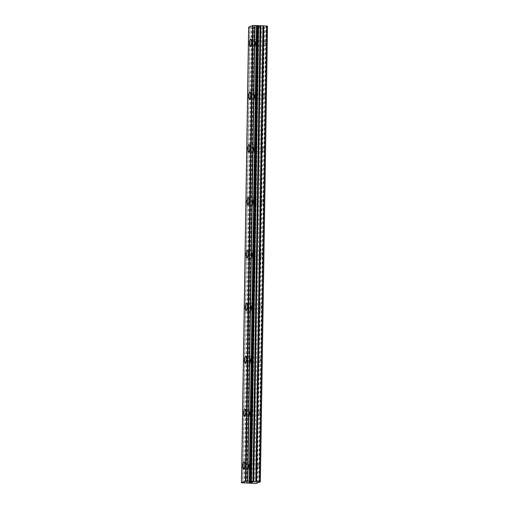 <?xml version="1.0" encoding="UTF-8"?>
<svg xmlns="http://www.w3.org/2000/svg" width="509" height="509" viewBox="0 0 509 509"><rect width="100%" height="100%" fill="white"/><g stroke="black" fill="none" stroke-linecap="round" stroke-linejoin="round"><path stroke-width="0.38" stroke-dasharray="2.54 1.91" d="M264.196 43.755A2.329 0.604 -87.4 0 0 264.699 45.835A2.329 0.604 -87.4 0 0 265.412 43.265A2.329 0.604 -87.4 0 0 264.909 41.184A2.329 0.604 -87.4 0 0 264.196 43.755M255.537 43.354A2.329 0.604 -87.4 0 0 256.04 45.435A2.329 0.604 -87.4 0 0 256.752 42.871A2.329 0.604 -87.4 0 0 256.25 40.79A2.329 0.604 -87.4 0 0 255.537 43.354M250.549 39.193L250.543 39.193A3.658 0.948 92.6 0 1 250.549 39.193A3.658 0.948 92.6 0 1 251.338 42.463A3.658 0.948 92.6 0 1 250.212 46.497A3.658 0.948 92.6 0 1 250.205 46.497L250.205 46.497M263.363 96.576A2.329 0.604 -87.4 0 0 263.866 98.657A2.329 0.604 -87.4 0 0 264.585 96.093A2.329 0.604 -87.4 0 0 264.082 94.012A2.329 0.604 -87.4 0 0 263.363 96.576M254.704 96.182A2.329 0.604 -87.4 0 0 255.206 98.262A2.329 0.604 -87.4 0 0 255.925 95.692A2.329 0.604 -87.4 0 0 255.423 93.611A2.329 0.604 -87.4 0 0 254.704 96.182M249.709 92.021L249.715 92.021A3.658 0.948 92.6 0 1 250.511 95.285A3.658 0.948 92.6 0 1 249.378 99.319L249.372 99.319M262.536 149.404A2.329 0.604 -87.4 0 0 263.038 151.485A2.329 0.604 -87.4 0 0 263.751 148.914A2.329 0.604 -87.4 0 0 263.248 146.834A2.329 0.604 -87.4 0 0 262.536 149.404M253.876 149.003A2.329 0.604 -87.4 0 0 254.379 151.084A2.329 0.604 -87.4 0 0 255.092 148.52A2.329 0.604 -87.4 0 0 254.589 146.439A2.329 0.604 -87.4 0 0 253.876 149.003M248.888 144.842L248.882 144.842A3.658 0.948 92.6 0 1 248.888 144.842A3.658 0.948 92.6 0 1 249.677 148.113A3.658 0.948 92.6 0 1 248.551 152.146L248.545 152.146M261.702 202.226A2.329 0.604 -87.4 0 0 262.205 204.306A2.329 0.604 -87.4 0 0 262.924 201.742A2.329 0.604 -87.4 0 0 262.421 199.662A2.329 0.604 -87.4 0 0 261.702 202.226M253.043 201.831A2.329 0.604 -87.4 0 0 253.546 203.905A2.329 0.604 -87.4 0 0 254.265 201.341A2.329 0.604 -87.4 0 0 253.762 199.261A2.329 0.604 -87.4 0 0 253.043 201.831M248.061 197.67L248.055 197.67A3.658 0.948 92.6 0 1 248.061 197.67A3.658 0.948 92.6 0 1 248.85 200.934A3.658 0.948 92.6 0 1 247.724 204.968A3.658 0.948 92.6 0 1 247.718 204.968L247.718 204.968M260.875 255.054A2.329 0.604 -87.4 0 0 261.378 257.134A2.329 0.604 -87.4 0 0 262.097 254.564A2.329 0.604 -87.4 0 0 261.594 252.483A2.329 0.604 -87.4 0 0 260.875 255.054M252.216 254.653A2.329 0.604 -87.4 0 0 252.718 256.733A2.329 0.604 -87.4 0 0 253.437 254.163A2.329 0.604 -87.4 0 0 252.935 252.089A2.329 0.604 -87.4 0 0 252.216 254.653M247.228 250.492L247.228 250.492A3.658 0.948 92.6 0 1 248.017 253.762A3.658 0.948 92.6 0 1 246.89 257.796L246.884 257.796M260.042 307.875A2.329 0.604 -87.4 0 0 260.544 309.956A2.329 0.604 -87.4 0 0 261.263 307.391A2.329 0.604 -87.4 0 0 260.761 305.311A2.329 0.604 -87.4 0 0 260.042 307.875M251.382 307.481A2.329 0.604 -87.4 0 0 251.885 309.555A2.329 0.604 -87.4 0 0 252.604 306.991A2.329 0.604 -87.4 0 0 252.101 304.91A2.329 0.604 -87.4 0 0 251.382 307.481M246.401 303.319L246.394 303.313A3.658 0.948 92.6 0 1 246.401 303.319A3.658 0.948 92.6 0 1 247.189 306.583A3.658 0.948 92.6 0 1 246.063 310.617A3.658 0.948 92.6 0 1 246.057 310.617L246.057 310.617M259.215 360.703A2.329 0.604 -87.4 0 0 259.717 362.783A2.329 0.604 -87.4 0 0 260.436 360.213A2.329 0.604 -87.4 0 0 259.934 358.132A2.329 0.604 -87.4 0 0 259.215 360.703M250.555 360.302A2.329 0.604 -87.4 0 0 251.058 362.383A2.329 0.604 -87.4 0 0 251.777 359.812A2.329 0.604 -87.4 0 0 251.274 357.732A2.329 0.604 -87.4 0 0 250.555 360.302M245.567 356.141L245.567 356.141A3.658 0.948 92.6 0 1 246.356 359.411A3.658 0.948 92.6 0 1 245.23 363.445L245.223 363.445M258.387 413.524A2.329 0.604 -87.4 0 0 258.89 415.605A2.329 0.604 -87.4 0 0 259.603 413.041A2.329 0.604 -87.4 0 0 259.1 410.96A2.329 0.604 -87.4 0 0 258.387 413.524M249.728 413.123A2.329 0.604 -87.4 0 0 250.231 415.204A2.329 0.604 -87.4 0 0 250.943 412.64A2.329 0.604 -87.4 0 0 250.441 410.559A2.329 0.604 -87.4 0 0 249.728 413.123M244.74 408.962L244.734 408.962A3.658 0.948 92.6 0 1 244.74 408.962A3.658 0.948 92.6 0 1 245.529 412.233A3.658 0.948 92.6 0 1 244.403 416.267A3.658 0.948 92.6 0 1 244.396 416.267L244.403 416.267M257.554 466.352A2.329 0.604 -87.4 0 0 258.057 468.433A2.329 0.604 -87.4 0 0 258.776 465.862A2.329 0.604 -87.4 0 0 258.273 463.782A2.329 0.604 -87.4 0 0 257.554 466.352M248.895 465.951A2.329 0.604 -87.4 0 0 249.397 468.032A2.329 0.604 -87.4 0 0 250.116 465.461A2.329 0.604 -87.4 0 0 249.614 463.381A2.329 0.604 -87.4 0 0 248.895 465.951M243.906 461.79L243.906 461.79A3.658 0.948 92.6 0 1 244.702 465.061A3.658 0.948 92.6 0 1 243.569 469.094L243.563 469.094M248.545 466.091A3.658 0.948 -87.4 0 0 249.34 469.362A3.658 0.948 -87.4 0 0 250.466 465.321A3.658 0.948 -87.4 0 0 249.677 462.057A3.658 0.948 -87.4 0 0 248.545 466.091M243.359 465.85A3.658 0.948 -87.4 0 0 244.148 469.12A3.658 0.948 -87.4 0 0 245.274 465.086A3.658 0.948 -87.4 0 0 244.485 461.816A3.658 0.948 -87.4 0 0 243.359 465.85M249.378 413.263A3.658 0.948 -87.4 0 0 250.167 416.534A3.658 0.948 -87.4 0 0 251.293 412.5A3.658 0.948 -87.4 0 0 250.504 409.23A3.658 0.948 -87.4 0 0 249.378 413.263M244.186 413.028A3.658 0.948 -87.4 0 0 244.982 416.292A3.658 0.948 -87.4 0 0 246.108 412.258A3.658 0.948 -87.4 0 0 245.319 408.994A3.658 0.948 -87.4 0 0 244.186 413.028M250.205 360.442A3.658 0.948 -87.4 0 0 250.994 363.712A3.658 0.948 -87.4 0 0 252.127 359.678A3.658 0.948 -87.4 0 0 251.331 356.408A3.658 0.948 -87.4 0 0 250.205 360.442M245.02 360.2A3.658 0.948 -87.4 0 0 245.809 363.471A3.658 0.948 -87.4 0 0 246.935 359.437A3.658 0.948 -87.4 0 0 246.146 356.166A3.658 0.948 -87.4 0 0 245.02 360.2M251.039 307.614A3.658 0.948 -87.4 0 0 251.828 310.884A3.658 0.948 -87.4 0 0 252.954 306.851A3.658 0.948 -87.4 0 0 252.165 303.58A3.658 0.948 -87.4 0 0 251.039 307.614M245.847 307.379A3.658 0.948 -87.4 0 0 246.636 310.649A3.658 0.948 -87.4 0 0 247.768 306.609A3.658 0.948 -87.4 0 0 246.973 303.345A3.658 0.948 -87.4 0 0 245.847 307.379M251.866 254.793A3.658 0.948 -87.4 0 0 252.655 258.063A3.658 0.948 -87.4 0 0 253.781 254.029A3.658 0.948 -87.4 0 0 252.992 250.759A3.658 0.948 -87.4 0 0 251.866 254.793M246.68 254.551A3.658 0.948 -87.4 0 0 247.469 257.821A3.658 0.948 -87.4 0 0 248.596 253.787A3.658 0.948 -87.4 0 0 247.807 250.517A3.658 0.948 -87.4 0 0 246.68 254.551M252.699 201.965A3.658 0.948 -87.4 0 0 253.488 205.235A3.658 0.948 -87.4 0 0 254.615 201.201A3.658 0.948 -87.4 0 0 253.826 197.931A3.658 0.948 -87.4 0 0 252.699 201.965M247.508 201.729A3.658 0.948 -87.4 0 0 248.297 205A3.658 0.948 -87.4 0 0 249.423 200.966A3.658 0.948 -87.4 0 0 248.634 197.696A3.658 0.948 -87.4 0 0 247.508 201.729M253.527 149.143A3.658 0.948 -87.4 0 0 254.315 152.414A3.658 0.948 -87.4 0 0 255.442 148.38A3.658 0.948 -87.4 0 0 254.653 145.11A3.658 0.948 -87.4 0 0 253.527 149.143M248.341 148.902A3.658 0.948 -87.4 0 0 249.13 152.172A3.658 0.948 -87.4 0 0 250.256 148.138A3.658 0.948 -87.4 0 0 249.467 144.868A3.658 0.948 -87.4 0 0 248.341 148.902M254.354 96.316A3.658 0.948 -87.4 0 0 255.149 99.586A3.658 0.948 -87.4 0 0 256.275 95.552A3.658 0.948 -87.4 0 0 255.486 92.282A3.658 0.948 -87.4 0 0 254.354 96.316M249.168 96.08A3.658 0.948 -87.4 0 0 249.957 99.35A3.658 0.948 -87.4 0 0 251.083 95.317A3.658 0.948 -87.4 0 0 250.294 92.046A3.658 0.948 -87.4 0 0 249.168 96.08M255.187 43.494A3.658 0.948 -87.4 0 0 255.976 46.764A3.658 0.948 -87.4 0 0 257.102 42.731A3.658 0.948 -87.4 0 0 256.313 39.46A3.658 0.948 -87.4 0 0 255.187 43.494M249.995 43.252A3.658 0.948 -87.4 0 0 250.791 46.523A3.658 0.948 -87.4 0 0 251.917 42.489A3.658 0.948 -87.4 0 0 251.128 39.218A3.658 0.948 -87.4 0 0 249.995 43.252M250.625 482.417L249.066 482.443M252.159 482.411L250.415 482.5M249.467 482.284L248.831 482.456M251.567 482.106L249.747 482.087M252.96 482.087L251.567 482.099M250.377 482.163L249.938 482.093M257.293 26.404L258.451 26.462L257.293 26.404M258.642 26.468L259.8 26.519L258.642 26.474M259.8 26.519L259.399 26.684L259.8 26.525M259.59 26.691L256.695 26.563L259.59 26.697M256.676 26.754L256.154 26.78L256.676 26.754M256.154 26.78L259.036 26.913L256.142 26.786M259.036 26.913L256.568 26.78L259.036 26.92M248.647 27.13L263.255 27.868L267.511 26.169M256.568 25.565L249.41 481.151M259.094 482.284L266.252 26.672M241.8 482.799L248.958 27.187M249.919 27.365L242.761 482.977L249.919 27.378M242.914 483.009L250.072 27.397M246.14 482.996L253.297 27.384M246.267 482.99L253.425 27.378M254.627 483.55L261.785 27.938M256.097 483.48L263.255 27.868M257.357 482.837L264.508 27.365M257.121 482.926L264.279 27.314M258.687 482.303L265.844 26.691M241.699 482.786L248.856 27.174M244.384 483.079L251.541 27.467M244.613 483.066L251.77 27.461M246.929 482.958L254.086 27.346M247.686 482.958L254.844 27.346M249.264 483.028L256.421 27.422M249.868 483.092L257.02 27.48M251.09 483.353L258.248 27.741M251.694 483.416L258.852 27.804M264.699 45.835L256.04 45.435M263.866 98.657L255.206 98.262M263.038 151.485L254.379 151.084M262.205 204.306L253.546 203.905M261.378 257.134L252.718 256.733M260.544 309.956L251.885 309.555M259.717 362.783L251.058 362.383M258.89 415.605L250.231 415.204M258.057 468.433L249.397 468.032M249.34 469.362L244.148 469.12M250.167 416.534L244.982 416.292M250.994 363.712L245.809 363.471M251.828 310.884L246.636 310.649M252.655 258.063L247.469 257.821M253.488 205.235L248.297 205M254.315 152.414L249.13 152.172M255.149 99.586L249.957 99.35M255.976 46.764L250.791 46.523M256.313 39.46L251.128 39.218M255.486 92.282L250.294 92.046M254.653 145.11L249.467 144.868M253.826 197.931L248.634 197.696M252.992 250.759L247.807 250.517M252.165 303.58L246.973 303.345M251.331 356.408L246.146 356.166M250.504 409.23L245.319 408.994M249.677 462.057L244.485 461.816M258.273 463.782L249.614 463.381M259.1 410.96L250.441 410.559M259.934 358.132L251.274 357.732M260.761 305.311L252.101 304.91M261.594 252.483L252.935 252.089M262.421 199.662L253.762 199.261M263.248 146.834L254.589 146.439M264.082 94.012L255.423 93.611M264.909 41.184L256.25 40.79"/><path stroke-width="0.76" d="M250.205 46.497A3.658 0.948 92.6 0 1 249.423 43.227A3.658 0.948 92.6 0 1 250.543 39.193A3.658 0.948 92.6 0 1 251.331 42.463A3.658 0.948 92.6 0 1 250.205 46.497A3.658 0.948 92.6 0 1 249.416 43.227A3.658 0.948 92.6 0 1 250.543 39.193M249.372 99.319A3.658 0.948 92.6 0 1 248.583 96.055A3.658 0.948 92.6 0 1 249.709 92.021A3.658 0.948 92.6 0 1 250.504 95.285A3.658 0.948 92.6 0 1 249.372 99.319A3.658 0.948 92.6 0 1 248.589 96.055A3.658 0.948 92.6 0 1 249.715 92.021M248.551 152.146A3.658 0.948 92.6 0 1 247.762 148.876A3.658 0.948 92.6 0 1 248.882 144.842A3.658 0.948 92.6 0 1 249.671 148.113A3.658 0.948 92.6 0 1 248.545 152.146A3.658 0.948 92.6 0 1 247.756 148.876A3.658 0.948 92.6 0 1 248.882 144.842M247.718 204.968A3.658 0.948 92.6 0 1 246.929 201.704A3.658 0.948 92.6 0 1 248.055 197.67A3.658 0.948 92.6 0 1 248.844 200.934A3.658 0.948 92.6 0 1 247.718 204.968A3.658 0.948 92.6 0 1 246.922 201.704A3.658 0.948 92.6 0 1 248.055 197.67M246.89 257.796A3.658 0.948 92.6 0 1 246.101 254.525A3.658 0.948 92.6 0 1 247.228 250.492A3.658 0.948 92.6 0 1 248.01 253.762A3.658 0.948 92.6 0 1 246.884 257.796A3.658 0.948 92.6 0 1 246.095 254.525A3.658 0.948 92.6 0 1 247.221 250.492M246.057 310.617A3.658 0.948 92.6 0 1 245.274 307.353A3.658 0.948 92.6 0 1 246.394 303.313A3.658 0.948 92.6 0 1 247.183 306.583A3.658 0.948 92.6 0 1 246.057 310.617A3.658 0.948 92.6 0 1 245.268 307.353A3.658 0.948 92.6 0 1 246.394 303.313M245.23 363.445A3.658 0.948 92.6 0 1 244.441 360.175A3.658 0.948 92.6 0 1 245.567 356.141A3.658 0.948 92.6 0 1 246.35 359.411A3.658 0.948 92.6 0 1 245.223 363.445A3.658 0.948 92.6 0 1 244.435 360.175A3.658 0.948 92.6 0 1 245.561 356.141M244.396 416.267A3.658 0.948 92.6 0 1 243.614 413.003A3.658 0.948 92.6 0 1 244.734 408.962A3.658 0.948 92.6 0 1 245.523 412.233A3.658 0.948 92.6 0 1 244.396 416.267A3.658 0.948 92.6 0 1 243.607 412.996A3.658 0.948 92.6 0 1 244.734 408.962M243.569 469.094A3.658 0.948 92.6 0 1 242.78 465.824A3.658 0.948 92.6 0 1 243.906 461.79A3.658 0.948 92.6 0 1 244.695 465.061A3.658 0.948 92.6 0 1 243.563 469.094A3.658 0.948 92.6 0 1 242.774 465.824A3.658 0.948 92.6 0 1 243.9 461.79M249.066 482.443L250.625 482.417M250.415 482.507L252.165 482.411L249.467 482.284M248.831 482.456L252.159 482.411M249.747 482.087L252.973 482.087L250.377 482.163M249.938 482.093L252.96 482.087M256.574 481.463L245.459 481.158L241.489 482.742L256.097 483.48L260.353 481.781L256.574 481.463L263.732 25.857L256.568 25.565M256.568 25.539L249.41 481.151L256.568 25.539L252.617 25.545L248.647 27.13L241.489 482.742M260.353 481.781L267.511 26.169L263.732 25.857M259.507 481.603L266.665 25.991M250.364 481.355L257.522 25.743M250.294 481.336L257.446 25.73M247.794 481.062L254.952 25.45M247.565 481.069L254.723 25.456M245.955 481.139L253.107 25.526M245.459 481.158L252.617 25.545M255.817 481.463L262.975 25.857M253.679 481.571L260.837 25.959M252.922 481.571L260.08 25.959M251.344 481.495L258.502 25.883M250.74 481.438L257.898 25.825M249.264 481.126L256.421 25.52M245.828 481.139L252.986 25.526"/></g></svg>
